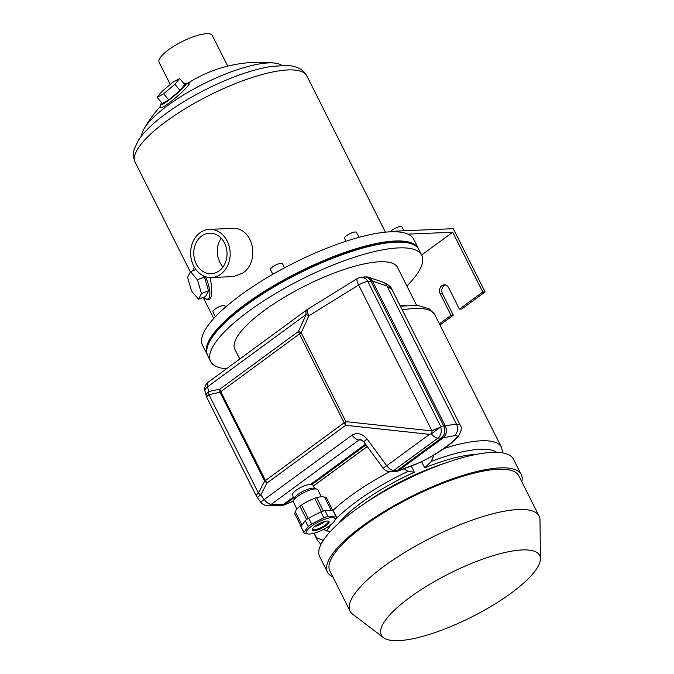 <?xml version="1.0" encoding="UTF-8"?>
<svg xmlns="http://www.w3.org/2000/svg" width="674" height="674" viewBox="0 0 674 674"><rect width="100%" height="100%" fill="white"/><g stroke="black" fill="none" stroke-linecap="round" stroke-linejoin="round"><path stroke-width="1.01" d="M226.472 368.779A118.169 32.571 -26.7 0 1 210.642 361.475L207.752 355.72A118.169 32.571 -26.7 0 1 245.766 305.491A118.169 32.571 -26.7 0 1 352.182 251.276A118.169 32.571 -26.7 0 1 418.883 249.532L421.772 255.278A118.169 32.571 -26.7 0 1 406.877 286.012M210.642 361.475A118.169 32.571 -26.7 0 1 248.664 311.245A118.169 32.571 -26.7 0 1 355.08 257.03A118.169 32.571 -26.7 0 1 421.772 255.278M239.759 359.023L234.864 349.292A91.049 25.098 -26.7 0 1 264.157 310.588A91.049 25.098 -26.7 0 1 346.158 268.808A91.049 25.098 -26.7 0 1 397.55 267.468L416.566 305.271M400.07 305.566A91.049 25.098 -26.7 0 1 405.908 305.457M184.213 83.905A16.74 1.87 140 0 1 186.142 83.18A16.74 1.87 140 0 1 174.743 95.464A16.74 1.87 140 0 1 160.665 104.563A16.74 1.87 140 0 1 161.709 102.785M180.025 90.442L184.794 84.595L179.663 78.479L173.167 82.068L161.912 91.504L157.152 97.351L162.282 103.467L168.77 99.878L180.025 90.442L174.895 84.326L179.663 78.479M203.531 297.318A17.406 5.881 -110.8 0 0 205.376 298.692A17.406 5.881 -110.8 0 0 209.1 297.697A17.406 5.881 -110.8 0 0 205.334 276.618M194.398 267.258A17.406 5.881 -110.8 0 0 193.834 268.311A17.406 5.881 -110.8 0 0 193.371 270.56M198.552 299.214L201.459 293.51L197.415 279.735L190.464 271.656L187.557 277.368L191.601 291.143L198.552 299.214L205.621 296.526L208.527 290.823L204.483 277.048L203.455 275.851M141.624 135.828A79.338 21.871 -26.7 0 1 144.076 128.726A79.338 21.871 -26.7 0 1 167.826 105.439A79.338 21.871 -26.7 0 1 274.613 63.07A79.338 21.871 -26.7 0 1 281.774 65.336M186.142 83.18L188.796 83.391C191.82 83.104 178.896 95.86 168.778 103.156C163.335 107.09 160.538 108.506 160.395 107.402L160.665 104.563M209.378 229.362L231.409 228.427C253.584 226.068 260.627 262.06 242.438 273.223L233.448 276.584L211.425 277.519A24.104 19.765 -92.4 0 0 220.811 274.141A24.104 19.765 -92.4 0 0 229.278 246.642A24.104 19.765 -92.4 0 0 209.378 229.362A24.104 19.765 -92.4 0 0 190.649 254.275A24.104 19.765 -92.4 0 0 211.425 277.519M193.834 268.311L194.297 267.089M210.128 277.519C212.992 292.735 212.04 300.124 207.28 299.694L205.376 298.692M170.261 84.503L159.123 62.345A29.791 8.214 -26.7 0 1 168.702 49.682A29.791 8.214 -26.7 0 1 195.536 36.008A29.791 8.214 -26.7 0 1 212.352 35.57L227.719 66.136M207.482 355.139A118.169 32.571 -26.7 0 1 207.171 354.575L202.545 345.374A118.169 32.571 -26.7 0 1 240.559 295.145A118.169 32.571 -26.7 0 1 346.975 240.93A118.169 32.571 -26.7 0 1 413.676 239.186L418.31 248.377A118.169 32.571 -26.7 0 1 418.579 248.967M207.171 354.575A118.169 32.571 -26.7 0 1 245.193 304.345A118.169 32.571 -26.7 0 1 351.609 250.13A118.169 32.571 -26.7 0 1 418.31 248.377M406.456 242.606A116.56 32.125 153.3 0 0 246.111 304.303A116.56 32.125 153.3 0 0 209.597 341.608M219.16 270.855A20.279 16.631 -92.4 0 0 226.287 247.72A20.279 16.631 -92.4 0 0 209.538 233.179A20.279 16.631 -92.4 0 0 193.783 254.149A20.279 16.631 -92.4 0 0 211.265 273.703A20.279 16.631 -92.4 0 0 219.16 270.855M221.08 238.116C215.419 247.838 216.009 257.519 222.858 267.14M190.464 271.656L195.94 269.583M201.459 293.51L208.527 290.823M197.415 279.735L204.483 277.048M157.152 97.351L163.639 93.762L168.77 99.878M163.639 93.762L174.895 84.326M358.998 237.341L356.521 232.404A6.698 1.845 153.3 0 0 349.705 233.76A6.698 1.845 153.3 0 0 344.557 238.419L345.981 241.25M284.546 267.805L282.473 263.677A6.698 1.845 153.3 0 0 275.666 265.034A6.698 1.845 153.3 0 0 270.51 269.693L272.827 274.293M225.529 307.108L224.922 305.895A6.698 1.845 153.3 0 0 218.106 307.26A6.698 1.845 153.3 0 0 212.959 311.91L215.394 316.746M314.194 533.185L316.536 537.835L323.326 540.346M329.704 531.365L329.982 531.921M444.073 463.527A89.718 24.727 153.3 0 0 364.524 503.537M411.292 466.037L414.417 472.255A89.718 24.727 -26.7 0 0 338.289 523.681M421.612 461.69L424.713 467.857A89.718 24.727 -26.7 0 1 475.895 454.478M402.243 309.888A103.105 28.418 -26.7 0 1 434.899 314.901L501.456 447.233L502.812 452.92M424.713 467.857L431.284 461.404L433.946 454.984M330.395 531.474L326.814 530.927L323.436 529.402M403.659 468.902L408.082 471.311L414.417 472.255M511.153 593.128A88.614 24.424 153.3 0 0 540.422 558.738A88.614 24.424 153.3 0 0 449.533 573.456A88.614 24.424 153.3 0 0 383.523 637.655A88.614 24.424 153.3 0 0 511.153 593.128M521.828 481.775A108.463 29.892 153.3 0 0 521.255 474.673L513.445 459.154A108.463 29.892 153.3 0 0 403.119 481.177A108.463 29.892 153.3 0 0 319.653 556.614L327.463 572.142A108.463 29.892 153.3 0 0 332.821 576.834M521.255 474.673A108.463 29.892 153.3 0 0 410.929 496.696A108.463 29.892 153.3 0 0 327.463 572.142M540.422 558.738L540.009 520.033A105.784 29.159 153.3 0 0 539.099 516.124L518.862 475.878A105.784 29.159 153.3 0 0 411.258 497.361A105.784 29.159 153.3 0 0 329.856 570.937L350.101 611.183A105.784 29.159 153.3 0 0 352.696 614.241L383.523 637.655M539.099 516.124A105.784 29.159 153.3 0 0 431.495 537.608A105.784 29.159 153.3 0 0 350.101 611.183M303.89 532.418L308.237 526.529A18.08 4.979 -26.7 0 1 311.666 524.018L323.815 517.801A18.08 4.979 -26.7 0 1 327.96 516.436L324.994 510.53A18.08 4.979 153.3 0 0 320.849 511.895L308.692 518.112A18.08 4.979 153.3 0 0 305.271 520.623L300.924 526.512A18.08 4.979 153.3 0 0 301.067 527.06L304.041 532.957A18.08 4.979 -26.7 0 1 303.89 532.418L300.924 526.512M327.96 516.436L335.77 516.107L332.796 510.201L324.994 510.53M311.666 524.018L308.692 518.112M323.815 517.801L320.849 511.895M308.237 526.529L305.271 520.623M309.214 534.069A16.066 4.432 153.3 0 0 329.872 525.442A16.066 4.432 153.3 0 0 334.136 521.533A16.066 4.432 153.3 0 0 328.449 518.146A16.066 4.432 153.3 0 0 310.065 527.338A16.066 4.432 153.3 0 0 309.214 534.069L304.606 533.572A18.08 4.979 -26.7 0 1 304.041 532.957M335.77 516.107A18.08 4.979 -26.7 0 1 336.334 516.714A18.08 4.979 -26.7 0 1 336.486 517.261L334.136 521.533M336.334 516.714L333.369 510.816A18.08 4.979 153.3 0 0 332.796 510.201M331.161 510.269L324.716 497.463A16.403 4.524 -26.7 0 0 316.628 497.715M321.414 511.684L314.699 498.339A16.403 4.524 -26.7 0 0 301.573 505.053L299.812 505.997L306.636 519.561M308.279 518.39L301.573 505.053M301.969 525.097L295.566 512.375A16.403 4.524 -26.7 0 1 299.947 506.258M332.686 510.21L326.073 497.067L324.716 497.463M295.566 512.375L294.487 513.209L301.076 526.31M323.326 511.027L316.502 497.471L314.699 498.339M315.331 526.057A9.377 2.586 -26.7 0 1 328.381 521.137A9.377 2.586 -26.7 0 1 321.852 528.138A9.377 2.586 -26.7 0 1 312.332 529.208A9.377 2.586 -26.7 0 1 315.331 526.057M314.674 526.562A8.703 2.401 153.3 0 0 323.933 522.173A8.703 2.401 153.3 0 0 324.868 521.44M327.893 521.053A8.703 2.401 -26.7 0 1 328.179 521.347A8.703 2.401 -26.7 0 1 325.373 525.046A8.703 2.401 -26.7 0 1 317.538 529.039A8.703 2.401 -26.7 0 1 312.626 529.166A8.703 2.401 -26.7 0 1 312.551 528.77M352.005 435.151C357.254 432.211 362.309 433.542 367.17 439.145L386.733 465.726L429.515 434.334L345.695 425.294A8.703 3.328 -83.8 0 1 345.88 421.638A8.703 2.401 153.3 0 0 344.136 422.792A8.703 4.364 53.7 0 0 345.695 425.294L267.047 482.988A8.703 4.078 27.8 0 1 264.697 481.11L220.019 392.276L208.94 394.669A8.703 2.401 153.3 0 0 206.935 397.753L256.406 496.106A8.703 2.401 153.3 0 1 258.403 493.023L208.94 394.669A8.703 5.822 -102.2 0 1 208.763 391.527L219.842 389.134A8.703 5.822 77.8 0 0 220.019 392.276A8.703 2.401 -26.7 0 1 220.819 391.661L265.497 480.495A8.703 2.401 153.3 0 0 264.697 481.11L258.403 493.023A8.703 4.078 27.8 0 0 260.754 494.901L264.191 499.569L352.005 435.151A8.703 4.364 53.7 0 0 359.057 439.911L271.243 504.337A8.703 4.364 -126.3 0 1 264.191 499.569L260.602 502.02A8.703 8.703 0 0 0 267.435 505.559L281.285 505.736L284.672 504.514L293.847 497.791M293.451 497.016L283.139 504.582L271.243 504.337A8.703 7.187 -88.8 0 1 267.435 505.559M279.752 505.803L283.139 504.582L284.672 504.514L283.046 505.407L292.069 501.709A5.358 2.688 -126.3 0 1 292.069 501.717A5.358 2.688 -126.3 0 1 291.64 501.928L290.182 502.737M429.515 434.334L431.84 433.601A8.703 3.328 -83.8 0 1 432.042 430.93A8.703 2.401 -26.7 0 1 439.608 427.687L440.476 426.65A8.703 6.959 88.6 0 1 437.948 438.092L393.784 470.486A8.703 7.187 91.2 0 1 389.976 471.716L395.25 471.716L398.637 470.494L443.012 437.94C446.466 434.789 447.241 430.812 445.329 426.01L372.452 281.117L370.919 281.184C369.386 278.362 367.237 276.955 364.482 276.947L360.986 277.3A8.703 8.703 0 0 0 357.304 278.556A8.703 2.351 58.3 0 0 358.652 285.009A8.703 2.401 -26.7 0 1 367.827 281.505A8.703 7.085 -95.9 0 0 360.986 277.3M394.484 471.749L397.02 471.387L413.895 465.068A8.703 6.698 69.5 0 1 413.887 465.068A8.703 6.698 69.5 0 0 415.294 464.276C433.197 457.941 467.613 432.691 454.099 435.808A8.703 7.97 -100.7 0 0 456.382 424.013L386.96 285.978A8.703 7.271 -71.2 0 0 383.017 282.179A8.703 7.271 -71.2 0 0 383.009 282.17C388.435 284.639 391.434 287.099 392.024 289.567L386.96 285.978L372.452 281.117C370.919 278.303 368.771 276.888 366.016 276.879L364.482 276.947M370.919 281.184L443.795 426.078L440.577 426.162L367.827 281.505L370.919 281.184M454.099 435.808L441.487 438.007C444.941 434.856 445.708 430.88 443.795 426.078L456.382 424.013L460.081 424.89L392.015 289.55M431.318 433.871A8.703 4.364 -126.3 0 0 437.948 438.092L441.487 438.007L397.112 470.562L393.784 470.486A8.703 4.364 53.7 0 1 386.733 465.726L383.144 468.169A8.703 8.703 0 0 0 389.976 471.716M393.717 471.783L397.112 470.562L398.637 470.494L397.02 471.387M357.304 278.556L307.571 309.315A8.703 2.351 -121.7 0 0 308.911 315.769L358.652 285.009L432.042 430.93L345.88 421.638L301.202 332.804A8.703 0.505 -155.7 0 1 298.489 331.44A8.703 4.364 53.7 0 0 299.458 333.967A8.703 2.401 -26.7 0 1 301.202 332.804L308.911 315.769A8.703 0.505 -155.7 0 1 306.198 314.404L207.482 386.825A8.703 4.364 -126.3 0 1 208.283 382.116A8.703 8.703 0 0 0 205.039 391.417L205.039 391.417A8.703 4.693 -15.2 0 1 207.482 386.825L208.763 391.527A8.703 4.693 164.8 0 0 206.311 396.127L206.311 396.127A8.703 8.703 0 0 0 206.935 397.753M307.571 309.315A8.703 8.703 0 0 0 306.999 309.703A8.703 4.364 -126.3 0 0 306.198 314.404L298.489 331.44L219.842 389.134A8.703 4.364 -126.3 0 0 220.819 391.661L299.458 333.967L344.136 422.792L265.497 480.495A8.703 4.364 -126.3 0 0 267.047 482.988L260.754 494.901L257.173 497.353L260.602 502.02M439.608 427.687L431.84 433.601M367.17 439.145L363.581 441.588L383.144 468.169M363.581 441.588L360.497 439.541L359.057 439.911L361.795 439.97M440.476 426.65L440.577 426.162M365.485 444.174L310.697 484.362C306.198 484.724 301.337 486.679 296.13 490.209C293.291 492.349 292.095 494 292.524 495.171L294.294 498.684M365.99 444.857L312.011 484.463A11.382 3.134 153.3 0 0 310.697 484.362M296.956 509.039L293.451 502.071A13.657 3.766 -26.7 0 1 293.476 500.849A13.657 3.766 -26.7 0 1 297.849 496.266A13.657 3.766 -26.7 0 1 316.856 489.097A13.657 3.766 -26.7 0 1 317.858 489.796L321.355 496.763M293.476 500.849L294.521 498.078A11.382 3.134 -26.7 0 1 298.161 494.261A11.382 3.134 -26.7 0 1 314.008 488.279L316.856 489.097M314.632 488.456L312.719 484.657L312.011 484.463M372.41 281.041L368.198 277.14L365.35 276.913M280.519 505.77L283.046 505.407M443.079 437.889C446.517 434.781 447.275 430.846 445.371 426.094M407.972 234.131L452.701 232.227L482.778 292.027L459.424 309.155L448.665 287.764A6.024 4.945 87.6 0 0 444.208 284.832A6.024 4.945 87.6 0 0 440.257 293.931L451.016 315.322L453.316 315.23L442.557 293.839A6.024 4.945 87.6 0 1 445.362 284.95M451.016 315.322L439.397 323.849M439.979 325.003L453.316 315.23M396.194 231.78L395.857 231.115L395.006 231.746M482.778 292.027L485.078 291.926L453.265 228.68L395.857 231.115M459.424 309.155L461.724 309.063L485.078 291.926M421.646 255.016L452.701 232.227M403.869 230.778L401.94 226.953A6.698 1.845 153.3 0 0 396.641 227.618A6.698 1.845 153.3 0 0 390.313 231.814M166.099 121.43A96.07 26.48 -26.7 0 1 252.615 77.358A96.07 26.48 -26.7 0 1 306.847 75.935C303.78 69.776 297.301 66.271 287.419 65.429L270.931 66.44C252.009 69.7 230.685 77.198 206.952 88.934C191.677 96.584 177.995 104.824 165.905 113.645C153.175 122.929 143.983 131.851 138.33 140.411L134.269 149.097C134.075 150.083 132.053 154.725 135.188 162.274A96.07 26.48 -26.7 0 1 166.099 121.43M316.536 537.835A103.105 28.418 153.3 0 0 317.235 539.882L313.907 533.269M501.456 447.233A103.105 28.418 153.3 0 0 444.107 448.48M389.724 471.707A103.105 28.418 153.3 0 0 333.015 510.361M496.654 452.33A97.57 26.893 153.3 0 0 431.284 461.404M408.082 471.311A97.57 26.893 153.3 0 0 335.425 519.646M331.355 524.296A97.57 26.893 153.3 0 0 326.814 530.927M284.605 504.565L291.64 501.928L293.62 500.479M313.385 485.979L367.195 446.5M415.294 464.276L398.578 470.545M440.257 293.931L442.557 293.839M274.613 63.07A133.899 133.899 0 0 0 187.675 83.306M160.505 106.273A133.899 133.899 0 0 0 144.076 128.726M385.418 232.168L306.847 75.935M213.759 318.507L203.177 297.453M190.329 271.925L135.188 162.274M320.925 544.508L317.235 539.882M400.348 306.122L417.99 305.406L429.448 308.987L434.899 314.901M256.406 496.106A8.703 8.703 0 0 0 257.173 497.353M205.039 391.417L206.311 396.127M306.999 309.703L208.283 382.116M367.246 446.567L313.418 486.055M293.569 500.614L292.069 501.717M368.198 277.14L383.017 282.179M413.887 465.068C432.287 457.511 449.946 445.497 457.612 437.283C461.454 431.596 462.28 427.459 460.081 424.89"/></g></svg>
